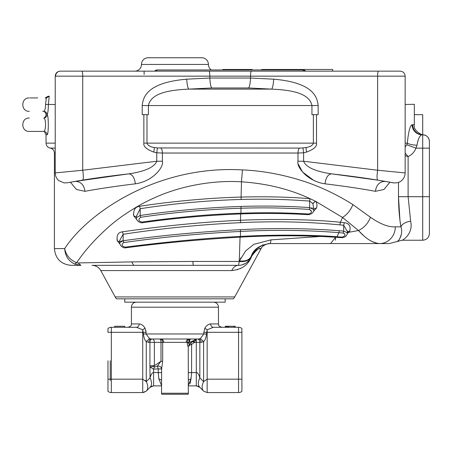 <?xml version="1.0" encoding="UTF-8"?>
<svg xmlns="http://www.w3.org/2000/svg" width="452" height="452" viewBox="0 0 452 452"><rect width="100%" height="100%" fill="white"/><g stroke="black" fill="none" stroke-linecap="round" stroke-linejoin="round"><path stroke-width="0.68" d="M195.659 339.147L196.354 339L194.445 340.232L189.484 342.35A3.35 1.452 90 0 1 190.942 339L197.479 339A3.35 2.367 90 0 1 199.846 342.35L201.14 342.35A3.35 2.367 90 0 0 198.773 339L151.109 339L149.516 338.548L146.069 333.977L149.516 338.548L151.109 339A3.35 2.367 -90 0 0 148.742 342.35L146.278 341.599L149.516 338.548M188.247 346.509L189.761 343.689L188.247 346.509C187.761 346.605 187.416 345.351 187.213 342.746L188.891 342.746L188.891 342.35A3.35 1.396 90 0 1 190.286 339A3.35 3.068 -90 0 0 187.213 342.35L189.484 342.35L188.891 342.746C188.456 344 188.71 344.339 189.654 343.763L195.219 339.395M196.208 339.006L195.603 340.232L194.445 340.232M195.603 340.232L194.015 342.752L193.055 341.384L189.744 343.701L190.637 343.074L191.597 344.447L189.84 345.062L189.704 343.729M161.55 385.516L158.821 378.77L158.268 372.634L161.613 372.634L161.55 393.24L188.331 393.24L188.264 346.492L189.84 345.062L189.654 343.763L193.546 341.028L194.563 342.345L199.846 342.35L199.846 377.878C198.965 374.505 197.778 372.702 196.298 372.482L191.591 372.646L191.06 378.77L188.331 385.516M200.366 338.548L203.812 333.977L200.366 338.548L203.603 341.599C205.061 340.379 206.022 337.842 206.479 333.977L207.152 329.807L207.152 379.177L203.603 381.629L203.603 341.599L201.14 342.35A3.35 2.367 90 0 0 198.773 339L200.366 338.548L198.773 339L189.026 339A3.35 2.819 -90 0 0 186.207 342.35L187.213 342.35L187.213 342.746M196.298 339.006L196.298 385.872L199.846 387.347A13.39 7.735 -45 0 1 199.846 377.878L203.603 381.629A13.39 7.735 135 0 0 203.603 391.099L199.846 387.347L203.603 391.099L207.152 392.568L207.152 379.177L241.905 379.177L241.905 391.291A5.023 5.023 0 0 1 238.554 392.568A5.023 5.023 0 0 0 241.905 391.291L241.905 332.305L203.812 332.305L204.852 328.146L207.152 329.807L213.406 327.282L207.152 329.807M213.446 302.168A5.023 5.023 0 0 1 218.469 307.19L218.469 323.931L210.66 323.931C208.428 324.112 206.496 325.513 204.852 328.146M218.469 307.19L131.413 307.19L131.413 323.931C130.769 324.954 132.617 325.717 128.069 327.282M145.945 330.796L146.069 332.305L145.03 328.146C143.386 325.513 141.448 324.107 139.222 323.931L131.413 323.931M139.222 323.931A3.35 2.746 90 0 1 136.476 327.282L142.725 329.807L136.476 327.282L111.328 327.282L111.328 379.177L142.725 379.177L142.725 392.568L146.278 391.099A13.39 7.735 -135 0 0 146.278 381.629L142.725 379.177L142.725 332.305L107.977 332.305L107.977 328.559A5.023 5.023 0 0 1 111.328 327.282A5.023 5.023 0 0 0 107.977 328.559L107.977 332.305M203.812 332.305L203.812 333.977L146.069 333.977L146.069 332.305L142.725 332.305L142.725 329.807L143.403 333.977C143.86 337.842 144.821 340.379 146.278 341.599L146.278 381.629L150.03 377.878A13.39 7.735 45 0 1 150.03 387.347L153.584 385.872L153.584 372.482C152.104 372.708 150.917 374.505 150.03 377.878L149.934 365.713L154.358 365.713L154.143 366.329L150.03 367.024L153.584 369.126L154.347 367.16L157.347 366.086L160.991 361.301L154.358 365.713L154.358 342.35A3.35 2.057 90 0 0 152.301 339A3.35 2.367 -90 0 0 149.934 342.35L149.934 365.713M161.613 372.634L161.613 368.922C161.161 366.826 159.742 365.883 157.347 366.086L158.285 368.922L161.613 368.922L162.663 361.301L162.663 342.35A3.35 3.068 90 0 0 159.596 339L160.855 339A3.35 2.819 90 0 1 163.675 342.35L186.207 342.35M188.264 372.634L191.591 372.634L191.597 344.447L194.015 342.752M241.905 379.177L241.905 328.559A5.023 5.023 0 0 0 238.554 327.282L238.554 392.568L207.152 392.568M241.905 332.305L241.905 328.559A5.023 5.023 0 0 0 238.554 327.282L213.406 327.282A3.35 2.746 -90 0 1 210.66 323.931M141.725 324.705L142.487 325.214M143.143 325.762L144.324 327.067M208.174 324.694L209.508 324.107M145.454 380.516L146.267 381.612M107.977 391.291L107.977 379.177L107.977 391.291A5.023 5.023 0 0 0 111.328 392.568L142.725 392.568M107.977 360.764L107.977 382.776L107.977 360.764M142.725 329.807L145.03 328.146M114.672 327.282L114.672 326.276L124.718 326.276L124.718 327.282M146.182 391.189L150.03 387.347L146.278 391.099L143.612 392.489M154.143 366.329L154.347 367.16M159.596 339A3.35 1.396 -90 0 1 160.991 342.35L160.991 361.301L162.663 361.301M158.285 368.922L153.584 369.126L153.584 372.482L158.268 372.634L158.285 368.922M153.584 385.872L161.55 385.872L153.584 385.872L151.234 386.454M188.331 385.872L196.298 385.872L188.331 385.872M199.846 387.347L199.106 386.731M198.422 386.347L196.298 385.872M193.275 339A3.35 3.35 0 0 1 193.281 339L194.513 339M196.354 339L195.032 339M194.744 339L194.298 339M188.32 378.138L188.331 379.16M188.331 380.053L191.06 378.77L190.055 383.528M161.618 368.922L161.703 368.38M163.675 342.35L148.742 342.35A3.35 2.367 -90 0 1 151.109 339L151.109 339M150.872 386.669L150.03 387.347M150.544 376.228L151.188 374.714M188.331 393.24A2.678 2.678 -90 0 1 188.139 394.246L161.743 394.246A2.678 2.678 90 0 1 161.55 393.24M110.237 360.764L110.237 380.516L110.237 360.764M131.413 307.19A5.023 5.023 90 0 1 136.436 302.168M234.142 327.282L234.142 326.276L235.209 326.276L235.209 327.282M228.797 327.282L228.797 326.276L234.142 326.276M227.944 327.282L227.944 326.276L228.797 326.276M227.944 326.276L227.514 326.276L227.514 327.282M226.661 327.282L226.661 326.276L227.514 326.276M225.802 327.282L225.802 326.276L226.661 326.276M225.378 327.282L225.378 326.276L225.802 326.276M225.164 327.282L225.378 326.276M91.999 265.341L133.724 265.341L131.639 261.9L192.857 261.442L239.232 261.459L238.599 265.341M136.436 216.841L133.792 215.96L136.894 219.678L133.792 215.96C133.154 210.118 135.086 206.903 139.589 206.315C173.342 201.067 212.141 197.767 241.085 197.083L241.47 181.811C211.689 179.924 179.15 186.495 154.855 197.637C139.521 204.185 120.808 216.163 109.463 226.226C95.982 238.108 85.038 250.272 76.631 262.725L74.733 264.087L80.936 265.341C67.964 265.341 67.964 265.341 80.942 265.341L78.043 262.94L76.631 262.725C70.009 259.945 66.032 255.239 64.692 248.6C65.144 255.86 68.489 261.024 74.733 264.087M133.43 214.446L133.51 214.909M119.899 243.956L119.481 243.622M117.616 241.374L117.452 241.035C116.283 235.503 117.961 232.43 122.481 231.814C164.737 225.717 204.072 221.875 240.492 220.293L240.65 213.937M116.932 239.503L117.452 241.035L119.893 243.95M311.535 211.327L309.445 209.451C312.439 211.169 312.162 212.694 308.614 214.028C286.85 212.672 264.29 212.395 240.944 213.203C210.118 214.197 177.105 217.158 141.9 222.073C138.397 221.073 137.979 219.48 140.645 217.288C173.415 212.372 206.886 209.355 241.057 208.225C264.047 207.474 286.845 207.88 309.445 209.451L309.705 207.598L313.891 209.666L312.897 203.677L313.524 202.654M311.53 207.835L312.535 208.169M400.144 221.616L400.896 226.836C399.37 217.598 398.574 207.553 398.5 196.705L399.918 219.858M242.436 169.912L241.47 181.811C266.663 183.495 289.506 189.105 309.999 198.643L315.394 201.191L342.503 217.452C347.221 214.497 350.684 210.208 352.893 204.587C336.158 194.055 318.965 186.026 301.32 180.489C281.308 174.252 261.68 170.726 242.436 169.912C156.313 164.856 87.163 213.819 64.692 248.6L54.409 248.6C55.398 258.77 60.98 264.347 71.15 265.341M352.893 204.587L370.425 217.259C368.21 223.265 364.227 227.684 358.481 230.514L364.001 236.046M398.5 182.376L398.5 196.705L408.116 196.705L410.653 221.186C413.495 233.831 402.783 240.221 402.19 240.232C402.783 240.221 413.495 233.831 410.653 221.186C405.54 221.994 402.286 223.876 400.896 226.836L395.314 226.836C388.55 227.277 380.256 224.085 370.425 217.259M389.918 182.224L383.946 189.49L375.375 191.315C361.854 188.778 345.068 186.28 325.005 183.823C345.068 186.28 361.854 188.778 375.375 191.315C376.459 184.653 379.793 181.354 385.364 181.422C370.962 178.851 353.018 176.325 331.531 173.839C328.079 174.206 325.903 177.534 325.005 183.823C307.196 181.325 296.224 166.618 297.992 161.24L297.992 153.036L162.381 153.036L162.381 161.24C164.166 166.624 153.109 181.354 135.363 183.823C115.305 186.28 98.513 188.778 84.993 191.315C98.513 188.778 115.305 186.28 135.363 183.823C134.51 177.596 132.334 174.269 128.843 173.839C107.356 176.325 89.411 178.851 75.009 181.422C80.58 181.354 83.908 184.653 84.993 191.315L76.416 189.484L70.456 182.224M298.337 164.206L302.518 171.997L313.756 180.421M314.016 180.546L315.502 181.218M397.325 241.487L397.336 241.475C397.726 242.526 403.805 233.763 400.896 226.836M397.63 241.244L398.636 240.283M399.353 239.385L399.896 238.526M400.545 237.17L401.167 235.147M395.314 226.836A16.741 15.724 90 0 1 379.59 243.577L330.548 243.577L389.223 243.577L402.19 240.232L422.705 240.232L422.705 148.154L415.947 148.154C414.518 151.917 411.908 154.742 408.116 156.629L405.145 155.657M371.923 241.481L377.279 243.351M335.378 240.17L335.644 237.243L330.548 243.577L269.539 243.583M344.819 233.944L343.26 233.068C345.983 234.678 345.543 236.034 341.949 237.13L337.232 236.758C311.874 234.769 274.302 234.582 240.424 236.413C206.417 238.119 168.008 241.696 125.193 247.148C121.661 246.148 121.142 244.628 123.645 242.583L123.159 240.735L119.695 242.605L119.695 240.504L123.153 234.277C161.635 228.39 200.778 224.525 240.594 222.672L241.905 222.616C275.2 221.022 307.857 221.774 339.881 224.87L343.689 225.288L344.294 222.695C349.085 223.322 350.91 226.085 349.775 230.983L349.69 231.141M240.594 222.672L240.492 220.293C276.669 218.615 314.699 219.548 340.446 222.294L342.503 217.452L358.481 230.514L348.887 232.272L349.814 230.899M240.803 257.922L240.261 259.019M122.283 240.843L120.571 241.408M251.301 256.126L255.742 249.436L263.115 244.764L257.572 247.82L251.233 256.284C253.532 249.182 259.764 244.944 269.917 243.577L330.548 243.577M247.526 261.894L246.882 262.437M243.442 264.42L244.504 263.951M240.69 268.415L239.888 268.799M237.684 269.646L237.147 269.81M201.27 265.341L133.713 265.341M263.115 244.764L255.527 249.651L251.103 256.634L252.244 255.34C249.713 259.877 247.493 268.657 231.797 270.573A10.046 7.701 90 0 1 238.515 265.341M131.639 261.9L78.043 262.94M239.232 261.459C245.283 262.103 249.244 260.493 251.103 256.634A13.39 13.39 0 0 1 238.554 265.341L193.422 265.341A13.39 0.802 90 0 1 192.857 261.442L239.232 261.459L240.063 237.159M240.944 212.909L241.001 206.44C207.016 207.575 173.415 210.587 140.199 215.48L140.199 208.722L139.589 206.315M241.001 206.44L241.905 206.417C264.996 205.7 287.596 206.089 309.705 207.598L309.626 201.112C287.252 199.355 264.674 198.795 241.905 199.445L241.148 199.456C206.779 200.479 173.127 203.564 140.199 208.722L136.436 216.316M309.999 198.643C287.478 196.919 264.505 196.4 241.085 197.083L241.148 199.456M310.083 198.654A3.35 0.559 94.6 0 0 309.705 201.117L312.897 203.677L315.394 201.191C316.959 202.841 317.361 205.072 316.598 207.886L313.547 211.412M313.891 208.841L316.598 207.886M140.199 215.48L140.645 217.288L140.199 215.48L136.436 217.61L136.436 215.841M344.294 222.695L340.446 222.294L339.881 224.87M349.775 230.983L347.368 231.718M347.311 233.52L348.887 232.272L347.368 232.26M379.59 243.577C372.827 243.091 365.792 238.735 358.481 230.514M320.976 236.441L270.997 239.859C270.675 242.306 270.319 243.543 269.917 243.577M239.639 265.296L238.554 265.341A13.39 13.39 0 0 0 251.103 256.634L251.233 256.284C249.351 260.047 245.425 261.578 239.453 260.877L245.747 250.82L253.877 244.317L270.997 239.859M119.695 241.628L117.452 241.035M347.368 231.475L343.689 225.288L343.689 231.119L339.294 230.723C308.207 228.3 275.743 227.915 241.905 229.588L240.447 229.656C200.637 231.718 161.539 235.407 123.159 240.735L123.153 234.277L122.481 231.814M119.695 241.018L119.684 240.515M123.645 242.583C161.477 237.198 200.439 233.481 240.537 231.435C273.952 229.672 306.738 230.079 338.904 232.656L343.26 233.068L343.689 231.119L347.368 232.825L347.368 231.045M339.294 230.723L338.904 232.656L336.774 237.317C305.219 235.356 273.115 235.294 240.47 237.136C201.168 239.362 162.952 242.916 125.814 247.786C123.791 248.425 119.769 246.204 119.695 242.605M240.447 229.656L240.424 236.119M231.797 270.573L100.79 270.573L115.17 296.936A10.046 10.046 90 0 0 116.497 298.823L233.385 298.823A10.046 10.046 90 0 0 234.712 296.936L260.962 248.815C259.476 247.589 256.566 249.764 252.244 255.34L252.826 254.092M253.425 253.109L253.758 252.634M254.154 252.137L255.103 251.171M255.742 250.651L256.448 250.171M257.188 249.753L257.906 249.431M259.64 248.933L260.199 248.86M249.916 259.041L249.408 259.798M248.34 261.092L246.752 262.539M245.193 263.578L241.944 264.906M248.148 262.386L248.493 261.951M248.911 261.409L249.34 260.81M250.233 259.431L250.792 258.471M124.718 298.823L124.718 302.168L225.164 302.168L225.164 298.823M414.269 124.792L414.331 124.803C412.834 131.108 423.575 135.871 423.315 134.792L422.705 134.764L422.705 148.154L429.4 148.154L429.4 141.459A6.695 6.695 0 0 0 422.705 134.764L422.027 134.764C419.784 135.357 418.111 138.866 416.998 145.284L415.947 148.154L406.845 144.809L405.145 146.911M405.145 153.047L408.116 156.629L408.116 196.705L429.4 196.705L429.4 233.531C429.004 237.599 426.773 239.831 422.705 240.232M406.845 144.809L407.337 143.131L405.145 143.131M416.998 145.284C412.309 144.962 409.088 144.244 407.337 143.131C408.495 131.453 410.083 125.317 412.105 124.718A10.046 9.921 90 0 0 422.027 134.764A10.046 9.921 90 0 1 412.105 124.718L412.744 124.718A10.046 9.955 -90 0 0 422.705 134.764C426.767 135.159 428.999 137.397 429.4 141.459M405.145 104.48L414.331 104.305L414.331 124.803L412.744 124.718M142.222 105.548C143.143 96.937 147.103 82.58 186.693 79.185C187.083 84.654 187.772 87.965 188.772 89.123C173.116 89.886 151.092 91.914 148.425 105.548L142.222 105.548L142.222 114.672L148.425 114.672L148.425 105.548L311.942 105.536L318.146 105.536L318.146 114.672L311.942 114.672L311.942 105.536C309.281 91.909 287.274 89.88 271.624 89.117L188.772 89.123L211.728 87.976L248.645 87.97L271.624 89.117C272.624 87.959 273.313 84.648 273.703 79.179C313.309 82.569 317.276 97.022 318.146 105.536M385.567 181.45L385.206 181.388M333.186 174.026L377.77 180.15L331.531 173.839C321.457 172.404 306.569 169.008 303.608 161.24L297.992 161.24M405.032 172.913L377.635 170.234L303.608 161.24L303.608 152.804L297.992 153.036A5.023 1.938 -90 0 1 299.608 148.087L157.42 147.94L156.759 152.804L162.381 153.047M306.496 152.109L305.987 147.533C310.236 146.889 312.694 145.42 313.372 143.131L316.513 143.131C317.197 146.386 313.863 149.375 306.496 152.109L303.608 152.804L302.953 147.94L299.608 148.087M153.872 152.109L154.386 147.533C150.137 146.889 147.674 145.42 147.002 143.131L143.86 143.131C143.177 146.392 146.516 149.38 153.872 152.109L156.759 152.804L156.759 161.24L162.381 161.24M90.106 178.964L82.603 180.15C83.507 179.393 83.552 176.094 82.733 170.234C83.552 176.094 83.507 179.393 82.603 180.15L67.252 182.777L64.088 182.902L58.862 180.659C56.5 178.613 55.285 176.031 55.229 172.924L82.733 170.234L156.759 161.24C153.799 169.008 138.911 172.404 128.843 173.839L74.806 181.45M331.531 173.839L369.86 178.902M422.705 134.707L422.705 114.672L414.331 114.672M429.4 148.154L429.4 196.705M418.823 138.363L417.603 141.905M42.77 131.413L43.68 131.413C46.081 131.396 46.144 118.757 43.901 118.062L43.68 118.023A3.35 3.328 90 0 0 47.014 114.672C47.799 113.949 48.257 110.531 48.381 104.418L55.229 104.536M45.211 97.931L48.155 96.219L49.217 96.219L46.313 97.931L45.556 104.485C45.533 108.214 44.974 110.486 43.878 111.294L43.68 111.328A3.35 3.328 90 0 1 47.014 114.672C48.743 114.254 48.709 135.374 47.014 134.764L46.036 134.764L46.036 143.131L55.229 143.131M47.737 112.819L47.658 113.192M376.267 71.15L251.408 71.15A5.023 0.87 90 0 0 250.532 76.168L377.635 76.168L377.635 170.234C376.821 176.094 376.866 179.393 377.77 180.15L393.116 182.777C391.98 182.851 398.794 183.648 401.517 180.653C403.873 178.608 405.082 176.031 405.145 172.924L405.145 76.168C404.845 73.122 403.173 71.444 400.122 71.15L378.505 71.15A5.023 0.87 90 0 0 377.635 76.168L405.145 76.168C404.845 73.122 403.173 71.444 400.122 71.15L393.409 71.15M316.247 71.15L60.528 71.15A5.023 4.944 -90 0 0 55.585 76.168M66.964 71.15L112.164 71.15M128.6 71.15L208.965 71.15A5.023 0.87 90 0 1 209.835 76.168L82.733 76.168L82.733 170.234M248.645 87.97C249.611 86.767 250.244 83.456 250.532 78.032L250.532 76.168L209.835 76.168L209.835 78.038L250.532 78.032L273.703 79.179M49.217 96.219L48.381 104.418L45.556 104.485M43.68 111.328L42.691 111.328M46.036 134.764L44.68 132.074M29.295 118.023C20.656 117.61 20.656 131.831 29.295 131.413L43.68 131.413A3.35 3.328 -90 0 1 47.014 134.764M45.341 97.931L46.522 98.124M30.131 97.931L37.669 97.931M370.809 71.15L380.85 71.15M156.189 71.15L156.189 70.258L158.2 69.97L302.168 69.97L304.179 70.258A1.339 1.328 0 0 1 305.388 71.009L305.394 71.15M305.343 70.924L302.168 69.958L158.2 69.958C156.522 69.806 155.448 70.156 154.974 71.009L155.002 70.97M130.086 71.15L154.912 71.15M297.15 69.958L297.15 69.472L261.635 69.472L261.635 69.958M297.15 69.472L332.661 69.472L332.661 71.15M154.963 71.15L154.963 71.049A1.339 1.328 180 0 1 156.189 70.258M211.304 69.958A6.695 6.695 90 0 1 208.423 64.45L141.459 64.45A6.695 6.695 -90 0 1 134.764 71.15M141.459 64.45A6.695 6.695 90 0 1 148.154 57.754L201.728 57.754A6.695 6.695 0 0 1 208.423 64.45L208.417 64.45M201.722 57.754L148.154 57.754M237.509 69.958L237.509 69.472L252.272 69.472L252.272 69.958M237.509 69.472L222.74 69.472L222.74 69.958M381.098 180.698L378.652 180.291M75.224 181.376L72.422 181.862M154.386 147.533L157.42 147.94M305.987 147.533L302.953 147.94M393.116 182.777L390.534 182.314M387.952 181.862L385.364 181.422M203.812 333.977L206.479 333.977M143.403 333.977L146.069 333.977M107.977 379.177L111.328 379.177L111.328 392.568M158.821 378.77L161.55 380.155L158.821 378.77M55.229 153.036L54.409 153.036L54.409 248.6M123.159 240.735L123.402 241.933M309.626 201.112A3.35 0.559 94.6 0 1 310.004 198.643M308.614 214.028L308.292 214.677C286.026 213.355 263.584 213.101 240.972 213.926C207.451 215.18 174.608 218.124 142.442 222.751L141.9 222.073M341.949 237.13L341.469 237.679M125.193 247.148L125.814 247.786M115.17 296.936L234.712 296.936M160.765 148.087A5.023 1.938 -90 0 1 162.381 153.036M55.229 148.087L50.223 148.087C52.816 148.719 54.212 150.369 54.409 153.036M316.513 143.131L316.513 114.672M313.372 114.672L313.372 143.131L147.002 143.131L147.002 114.672M211.728 87.976C210.762 86.773 210.129 83.462 209.835 78.038L186.693 79.185M143.86 143.131L143.86 114.672M55.229 172.924L55.229 76.168L82.733 76.168A5.023 0.87 90 0 0 81.863 71.15M144.126 74.495L144.126 71.15M304.179 70.258L304.179 71.15M218.469 323.931C219.107 324.926 217.237 325.689 221.813 327.282M195.614 339L196.349 339M100.79 270.573C99.039 267.567 96.44 265.838 92.993 265.392L91.971 265.341M142.442 222.751C139.962 223.35 135.645 220.079 136.436 217.61M313.891 209.666C313.722 212.508 311.857 214.18 308.292 214.677M347.368 232.825C347.091 237.029 343.328 237.684 341.469 237.684L336.78 237.323M260.962 248.815C262.222 244.905 269.392 243.119 269.612 243.583M251.103 256.634L250.894 257.16M251.233 256.284L251.12 256.583M377.77 180.15L374.335 179.597M423.315 134.792L422.716 134.764M376.024 71.15L375.618 71.15M55.229 76.168C55.528 73.122 57.201 71.444 60.252 71.15C57.201 71.444 55.528 73.122 55.229 76.168M44.612 111.921L44.686 111.983C46.466 113.78 46.466 115.565 44.697 117.35M84.993 71.156L82.942 71.15M29.295 97.931C20.656 97.519 20.656 111.74 29.295 111.328M46.036 143.131C46.228 145.798 47.624 147.448 50.223 148.087M73.495 181.693L67.308 182.766M67.066 182.811L82.597 180.15M377.776 180.15L393.302 182.811M393.065 182.766L386.872 181.693"/></g></svg>
